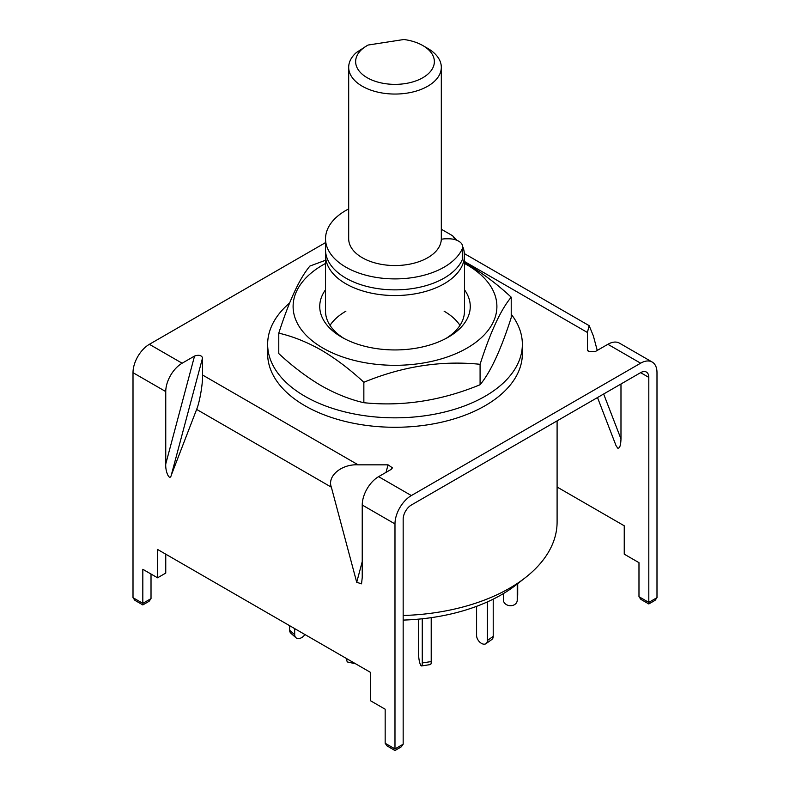 <?xml version="1.0" encoding="UTF-8"?>
<svg xmlns="http://www.w3.org/2000/svg" width="790" height="790" viewBox="0 0 790 790"><rect width="100%" height="100%" fill="white"/><g stroke="black" fill="none" stroke-linecap="round" stroke-linejoin="round"><path stroke-width="1.19" d="M463.088 247.477A69.471 40.102 180 0 1 464.471 255.437A69.471 40.102 180 0 1 421.584 292.488A69.471 40.102 180 0 1 345.882 283.798A69.471 40.102 180 0 1 325.529 255.437A69.471 40.102 180 0 1 325.707 252.603M557.098 420.873L557.098 522.022A162.098 93.585 180 0 1 525.478 577.549A162.098 93.585 180 0 1 403.167 615.489M403.167 620.091A150.436 86.851 0 0 0 516.097 584.896L525.478 577.549M441.314 229.238L452.631 235.766L456.906 240.298M452.631 235.766A62.519 36.093 180 0 1 455.01 239.637M441.304 239.321A11.574 6.685 180 0 1 445.797 238.797L448.809 238.797A13.894 8.018 180 0 1 462.703 246.816L462.703 257.787A13.894 8.018 180 0 1 462.259 259.791A69.471 40.102 180 0 1 444.118 278.12A69.471 40.102 180 0 1 368.416 286.819A69.471 40.102 180 0 1 325.529 249.758L325.529 238.797A69.471 40.102 180 0 1 345.882 210.436A69.471 40.102 180 0 1 348.686 208.906M462.703 246.816A13.894 8.018 180 0 1 462.259 248.82A69.471 40.102 180 0 1 444.118 267.158A69.471 40.102 180 0 1 368.416 275.848A69.471 40.102 180 0 1 325.529 238.797M517.223 584.017L517.223 600.242A6.942 5.668 5.2 0 1 517.203 600.667A6.942 5.668 5.2 0 1 510.281 605.713A6.942 5.668 5.2 0 1 503.349 599.827L503.349 593.626M517.707 583.642L517.707 594.91A6.942 5.668 5.2 0 1 517.687 595.324L517.203 600.667M487.391 601.911L487.391 640.502A6.942 4.404 54.5 0 1 486.018 643.643A6.942 4.404 54.5 0 1 481.989 643.653A6.942 4.404 54.5 0 1 476.587 635.456L476.587 606.335M493.217 599.156L493.217 636.345A6.942 4.404 54.5 0 1 491.854 639.485L486.018 643.643M422.265 618.787L422.265 662.948A6.942 1.471 81.2 0 1 421.534 665.94A6.942 1.471 81.2 0 1 420.468 664.745A6.942 1.471 81.2 0 1 418.67 655.206L418.67 619.143M431.212 617.671L431.212 661.566A6.942 1.471 81.2 0 1 430.481 664.558L421.534 665.94M346.731 658.663L346.731 659.008A6.942 2.034 102.5 0 0 347.719 662.05L355.638 663.807M289.634 625.7L289.634 630.193A6.942 4.76 131.6 0 0 290.839 633.195L295.885 637.678A6.942 4.76 131.6 0 0 300.506 638.162A6.942 4.76 131.6 0 0 304.92 634.528M294.68 628.613L294.68 634.676A6.942 4.76 131.6 0 0 295.885 637.678M367.162 77.706A39.362 22.732 0 0 0 422.838 77.706A39.362 22.732 0 0 0 422.838 45.563L427.746 48.407A46.314 26.741 180 0 1 441.314 67.308A46.314 26.741 180 0 1 412.726 92.015A46.314 26.741 180 0 1 362.255 86.219A46.314 26.741 180 0 1 348.686 67.308A46.314 26.741 180 0 1 356.418 52.515L367.162 45.563A39.362 22.732 0 0 0 367.162 77.706M427.746 48.407L422.838 45.563A39.362 22.732 0 0 0 403.907 39.5L368.12 45.04A39.362 22.732 0 0 0 367.162 45.563M441.314 67.308L441.314 238.797A46.314 26.741 180 0 1 412.726 263.505A46.314 26.741 180 0 1 362.255 257.708A46.314 26.741 180 0 1 348.686 238.797L348.686 67.308M394.98 748.93L403.167 744.21L401.251 746.886L394.98 750.5L387.08 745.938L385.165 743.262L394.98 748.93C394.98 750.974 394.98 750.974 394.98 748.93C394.98 750.974 394.98 750.974 394.98 748.93L394.98 523.918A23.157 13.371 120 0 1 411.363 495.557L640.621 363.193L607.875 344.292L595.462 351.451L588.708 351.58L587.405 349.733L587.405 332.472L464.471 261.49M603.649 394.003L620.98 438.964C620.762 445.511 619.676 448.572 617.701 448.128L616.022 445.6L597.507 397.548M464.401 253.62L589.152 325.648L593.369 335.918L597.24 350.434M607.875 344.292A23.157 13.371 -60 0 1 619.459 343.146L652.204 362.047A23.157 13.371 120 0 1 656.994 372.653L656.994 597.665L655.078 600.331L648.807 603.955L640.907 599.393L638.982 596.717L648.807 602.385C648.807 604.429 648.807 604.429 648.807 602.385C648.807 604.429 648.807 604.429 648.807 602.385L656.994 597.665M325.529 242.609L149.379 344.312A23.157 13.371 -60 0 0 133.006 372.673L133.006 597.684L142.822 603.353C142.822 605.387 142.822 605.387 142.822 603.353C142.822 605.387 142.822 605.387 142.822 603.353L151.018 598.623L149.093 601.299L142.822 604.923L134.922 600.351L133.006 597.684M165.752 391.573A23.157 13.371 120 0 1 182.125 363.212L194.538 356.053C198.665 354.651 201.351 355.224 202.596 357.771L202.596 375.033C202.862 383.693 199.584 402.594 196.631 409.408L171.272 475.225C169.84 481.475 165.209 472.035 165.752 463.987L165.752 391.573L133.006 372.673M386.034 472.371L388.048 464.836L358.147 464.836L202.596 375.033M388.048 464.836L392.472 467.848L391.02 469.487L378.608 476.656A23.157 13.371 120 0 0 362.235 505.017L362.235 577.431L361.543 583.83L356.715 582.299L331.356 487.183C326.942 476.133 341.675 463.839 358.147 464.836M587.523 350.326L587.849 350.869M589.152 325.648L587.405 332.472M403.167 744.21L403.167 519.198A11.574 6.685 120 0 1 411.363 505.017L640.621 372.653A11.574 6.685 120 0 1 646.418 372.08A11.574 6.685 120 0 1 648.807 377.373L648.807 602.385M652.204 362.047A23.157 13.371 120 0 0 640.621 363.193M557.098 487.025L624.248 525.794L624.248 554.155L638.982 562.668L638.982 596.717M620.98 438.964L620.98 383.989M385.165 743.262L385.165 709.213L370.421 700.7L370.421 672.339L157.566 549.445L157.566 577.806L142.822 569.304L142.822 603.353M165.752 554.175L165.752 573.086L157.566 577.806M151.018 574.024L151.018 598.623M267.642 344.302L267.642 353.752A127.358 73.529 0 0 0 353.357 423.243A127.358 73.529 0 0 0 522.358 353.752L522.358 344.302A127.358 73.529 180 0 1 353.357 413.792A127.358 73.529 180 0 1 267.642 344.302A127.358 73.529 180 0 1 289.584 303.034M511.219 314.232A127.358 73.529 180 0 1 522.358 344.302M345.882 311.211A69.471 40.102 0 0 0 330.022 325.391M343.917 338.387A69.471 40.102 180 0 1 325.529 311.211L325.529 255.437M464.471 289.772A75.257 43.45 180 0 1 448.216 337.212A75.257 43.45 180 0 1 341.784 337.212L341.784 337.212A75.257 43.45 180 0 1 325.529 289.772M464.471 263.455A101.89 58.825 180 0 1 467.048 264.887A101.89 58.825 180 0 1 467.048 348.084A101.89 58.825 180 0 1 322.952 348.084A101.89 58.825 180 0 1 325.529 263.455M326.003 260.078L309.917 266.052C299.568 278.386 289.189 300.753 278.781 333.153C292.665 336.323 306.846 341.971 321.313 350.118C335.819 358.69 350 369.414 363.854 382.271C402.495 366.323 441.235 360.329 480.083 364.299C490.432 332.007 500.811 309.641 511.219 297.198C497.335 284.321 483.154 273.607 468.687 265.035L464.471 262.685M511.219 297.198L511.219 317.629C500.87 349.911 490.491 372.278 480.083 384.73C441.442 400.678 402.703 406.672 363.854 402.712C349.97 399.543 335.79 393.884 321.313 385.747C306.816 377.176 292.636 366.451 278.781 353.584L278.781 333.153M459.978 325.391A69.471 40.102 0 0 0 444.118 311.211M464.471 255.437L464.471 311.211A69.471 40.102 180 0 1 446.083 338.387M480.083 364.299L480.083 384.73M363.854 382.271L363.854 402.712M462.259 259.791L462.259 248.82M517.223 600.242L517.707 594.91M487.391 640.502L493.217 636.345M422.265 662.948L431.212 661.566M346.731 659.008L347.709 659.225M289.634 630.193L294.68 634.676M182.125 363.212L149.379 344.312M411.363 495.557L378.608 476.656M648.807 377.373L640.621 372.653M202.596 357.771L171.272 475.225M165.752 463.987L194.538 356.053M331.356 487.183L196.631 409.408M394.98 523.918L362.235 505.017M356.715 582.299L362.235 561.611"/></g></svg>
